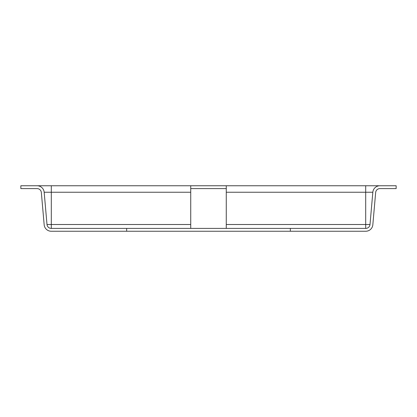 <?xml version="1.0" encoding="UTF-8"?>
<svg xmlns="http://www.w3.org/2000/svg" width="417" height="417" viewBox="0 0 417 417"><rect width="100%" height="100%" fill="white"/><g stroke="black" fill="none" stroke-linecap="round" stroke-linejoin="round"><path stroke-width="0.63" d="M37.092 185.753A7.11 7.11 0 0 1 44.171 192.242L46.996 224.508A4.264 4.264 0 0 0 51.244 228.401L290.336 228.401L290.336 231.247L51.244 231.247A7.11 7.11 0 0 1 44.166 224.758L41.34 192.492A4.264 4.264 0 0 0 37.092 188.599L20.85 188.599L20.85 185.753L190.731 185.753L190.731 188.599L226.269 188.599L226.269 228.401M190.731 185.753L226.269 185.753L226.269 188.599M190.731 228.401L190.731 188.599M226.269 185.753L396.15 185.753L396.15 188.599L379.908 188.599A4.264 4.264 0 0 0 375.66 192.492L372.834 224.758A7.11 7.11 0 0 1 365.756 231.247L290.336 231.247M290.336 228.401L365.756 228.401A4.264 4.264 0 0 0 370.004 224.508L372.829 192.242A7.11 7.11 0 0 1 379.908 185.753M126.664 231.247L126.664 228.401M51.307 185.753L51.307 228.401M190.731 192.242L44.171 192.242M190.731 224.508L46.996 224.508M370.004 224.508L226.269 224.508M372.829 192.242L365.693 192.242L365.693 228.401M226.269 192.242L365.693 192.242L365.693 185.753"/></g></svg>
